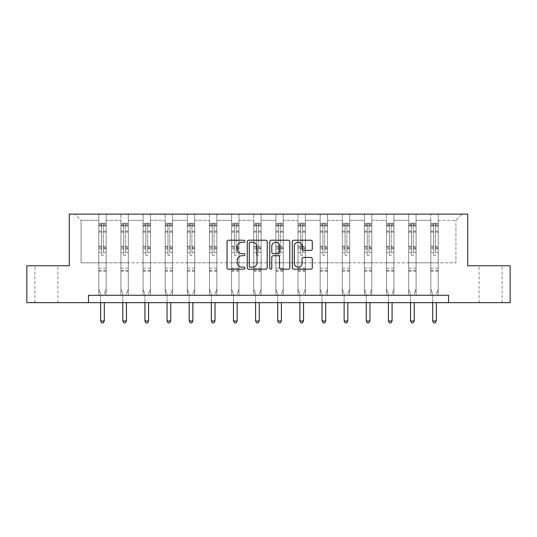 <?xml version="1.0" encoding="UTF-8"?>
<svg xmlns="http://www.w3.org/2000/svg" width="537" height="537" viewBox="0 0 537 537"><rect width="100%" height="100%" fill="white"/><g stroke="black" fill="none" stroke-linecap="round" stroke-linejoin="round"><path stroke-width="0.4" stroke-dasharray="2.69 2.01" d="M244.892 241.234A1.014 1.014 0 0 0 243.872 240.214L228.487 240.214A1.45 1.45 0 0 0 227.037 241.663L227.037 267.741A1.45 1.45 0 0 0 228.487 269.185L243.872 269.185A1.014 1.014 0 0 0 244.892 268.171A1.014 1.014 0 0 0 243.872 267.158L241.885 267.158A4.638 4.638 0 0 1 237.247 262.526L237.247 260.351A4.638 4.638 0 0 1 241.885 255.713L243.872 255.713A1.014 1.014 0 0 0 244.892 254.699A1.014 1.014 0 0 0 243.872 253.686L241.885 253.686A4.638 4.638 0 0 1 237.247 249.054L237.247 246.879A4.638 4.638 0 0 1 241.885 242.247L243.872 242.247A1.014 1.014 0 0 0 244.892 241.234M490.596 265.768L479.085 265.768L490.596 265.768M490.596 302.66L479.085 302.66L490.596 302.66M46.404 265.768L57.915 265.768L46.404 265.768M46.404 302.66L57.915 302.66L46.404 302.66M510.15 265.768L510.15 302.66L26.85 302.66L26.85 265.768L69.28 265.768L69.28 214.122L467.72 214.122L467.72 265.768L510.15 265.768M438.205 262.821L438.205 220.318L455.92 220.318L462.115 214.122L438.205 214.122L462.115 214.122L455.92 220.318L438.205 220.318L438.205 214.122L438.205 295.283L430.828 295.283L438.205 295.283L430.828 295.283L438.205 295.283L438.205 214.122L416.074 214.122L438.205 214.122L438.205 262.821L455.92 262.821L455.92 220.318L455.92 262.821L438.205 262.821L438.205 295.283L438.205 262.821L416.074 262.821L430.828 262.821L430.828 220.318L430.828 262.821L438.205 262.821M408.691 214.122L416.074 214.122L416.074 295.283L408.691 295.283L416.074 295.283L408.691 295.283L416.074 295.283L416.074 214.122L393.936 214.122L408.691 214.122L408.691 295.283L408.691 214.122L408.691 262.821L393.936 262.821L408.691 262.821L408.691 220.318L393.936 220.318L393.936 262.821L393.936 214.122L393.936 295.283L386.559 295.283L393.936 295.283L386.559 295.283L393.936 295.283L393.936 214.122L371.799 214.122L393.936 214.122L393.936 220.318L408.691 220.318L408.691 214.122M364.422 214.122L371.799 214.122L371.799 295.283L364.422 295.283L371.799 295.283L364.422 295.283L371.799 295.283L371.799 214.122L349.668 214.122L364.422 214.122L364.422 295.283L364.422 214.122L364.422 262.821L349.668 262.821L364.422 262.821L364.422 220.318L349.668 220.318L349.668 262.821L349.668 214.122L349.668 295.283L342.284 295.283L349.668 295.283L342.284 295.283L349.668 295.283L349.668 214.122L327.53 214.122L349.668 214.122L349.668 220.318L364.422 220.318L364.422 214.122M320.153 214.122L327.53 214.122L327.53 295.283L320.153 295.283L327.53 295.283L320.153 295.283L327.53 295.283L327.53 214.122L305.392 214.122L320.153 214.122L320.153 295.283L320.153 214.122L320.153 262.821L305.392 262.821L320.153 262.821L320.153 220.318L305.392 220.318L305.392 262.821L305.392 214.122L305.392 295.283L298.015 295.283L305.392 295.283L298.015 295.283L305.392 295.283L305.392 214.122L283.254 214.122L305.392 214.122L305.392 220.318L320.153 220.318L320.153 214.122M275.877 214.122L283.254 214.122L283.254 295.283L275.877 295.283L283.254 295.283L275.877 295.283L283.254 295.283L283.254 214.122L261.123 214.122L275.877 214.122L275.877 295.283L275.877 214.122L275.877 262.821L261.123 262.821L275.877 262.821L275.877 220.318L261.123 220.318L261.123 262.821L261.123 214.122L261.123 295.283L253.746 295.283L261.123 295.283L253.746 295.283L261.123 295.283L261.123 214.122L238.985 214.122L261.123 214.122L261.123 220.318L275.877 220.318L275.877 214.122M231.608 214.122L238.985 214.122L238.985 295.283L231.608 295.283L238.985 295.283L231.608 295.283L238.985 295.283L238.985 214.122L216.847 214.122L231.608 214.122L231.608 295.283L231.608 214.122L231.608 262.821L216.847 262.821L231.608 262.821L231.608 220.318L216.847 220.318L216.847 262.821L216.847 214.122L216.847 295.283L209.47 295.283L216.847 295.283L209.47 295.283L216.847 295.283L216.847 214.122L194.716 214.122L216.847 214.122L216.847 220.318L231.608 220.318L231.608 214.122M187.332 214.122L194.716 214.122L194.716 295.283L187.332 295.283L194.716 295.283L187.332 295.283L194.716 295.283L194.716 214.122L172.578 214.122L187.332 214.122L187.332 295.283L187.332 214.122L187.332 262.821L172.578 262.821L187.332 262.821L187.332 220.318L172.578 220.318L172.578 262.821L172.578 214.122L172.578 295.283L165.201 295.283L172.578 295.283L165.201 295.283L172.578 295.283L172.578 214.122L150.441 214.122L172.578 214.122L172.578 220.318L187.332 220.318L187.332 214.122M143.064 214.122L150.441 214.122L150.441 295.283L143.064 295.283L150.441 295.283L143.064 295.283L150.441 295.283L150.441 214.122L128.309 214.122L143.064 214.122L143.064 295.283L143.064 214.122L143.064 262.821L128.309 262.821L143.064 262.821L143.064 220.318L128.309 220.318L128.309 262.821L128.309 214.122L128.309 295.283L120.926 295.283L128.309 295.283L120.926 295.283L128.309 295.283L128.309 214.122L106.172 214.122L128.309 214.122L128.309 220.318L143.064 220.318L143.064 214.122M98.795 214.122L106.172 214.122L106.172 295.283L98.795 295.283L106.172 295.283L98.795 295.283L106.172 295.283L106.172 214.122L74.885 214.122L98.795 214.122L98.795 295.283L98.795 214.122L98.795 262.821L81.08 262.821L81.08 220.318L98.795 220.318L81.08 220.318L74.885 214.122L81.08 220.318L81.08 262.821L98.795 262.821L98.795 214.122M88.464 302.66L88.464 295.283L88.464 302.66L88.464 295.283L448.536 295.283L88.464 295.283L448.536 295.283L448.536 302.66M430.828 220.318L416.074 220.318L416.074 262.821L416.074 214.122L416.074 220.318L430.828 220.318L430.828 214.122L430.828 295.283L430.828 220.318M386.559 220.318L386.559 262.821L371.799 262.821L386.559 262.821L386.559 220.318L371.799 220.318L371.799 262.821L371.799 214.122L371.799 220.318L386.559 220.318L386.559 214.122L386.559 295.283L386.559 220.318M342.284 220.318L342.284 262.821L327.53 262.821L342.284 262.821L342.284 220.318L327.53 220.318L327.53 262.821L327.53 214.122L327.53 220.318L342.284 220.318L342.284 214.122L342.284 295.283L342.284 220.318M298.015 220.318L298.015 262.821L283.254 262.821L298.015 262.821L298.015 220.318L283.254 220.318L283.254 262.821L283.254 214.122L283.254 220.318L298.015 220.318L298.015 214.122L298.015 295.283L298.015 220.318M253.746 220.318L253.746 262.821L238.985 262.821L253.746 262.821L253.746 220.318L238.985 220.318L238.985 262.821L238.985 214.122L238.985 220.318L253.746 220.318L253.746 214.122L253.746 295.283L253.746 220.318M209.47 220.318L209.47 262.821L194.716 262.821L209.47 262.821L209.47 220.318L194.716 220.318L194.716 262.821L194.716 214.122L194.716 220.318L209.47 220.318L209.47 214.122L209.47 295.283L209.47 220.318M165.201 220.318L165.201 262.821L150.441 262.821L165.201 262.821L165.201 220.318L150.441 220.318L150.441 262.821L150.441 214.122L150.441 220.318L165.201 220.318L165.201 214.122L165.201 295.283L165.201 220.318M120.926 220.318L120.926 262.821L106.172 262.821L120.926 262.821L120.926 220.318L106.172 220.318L106.172 262.821L106.172 214.122L106.172 220.318L120.926 220.318L120.926 214.122L120.926 295.283L120.926 220.318M408.691 262.821L416.074 262.821L416.074 295.283L416.074 262.821L408.691 262.821L408.691 295.283L408.691 262.821M386.559 262.821L393.936 262.821L393.936 295.283L393.936 262.821L386.559 262.821L386.559 295.283L386.559 262.821M364.422 262.821L371.799 262.821L371.799 295.283L371.799 262.821L364.422 262.821L364.422 295.283L364.422 262.821M342.284 262.821L349.668 262.821L349.668 295.283L349.668 262.821L342.284 262.821L342.284 295.283L342.284 262.821M320.153 262.821L327.53 262.821L327.53 295.283L327.53 262.821L320.153 262.821L320.153 295.283L320.153 262.821M298.015 262.821L305.392 262.821L305.392 295.283L305.392 262.821L298.015 262.821L298.015 295.283L298.015 262.821M275.877 262.821L283.254 262.821L283.254 295.283L283.254 262.821L275.877 262.821L275.877 295.283L275.877 262.821M253.746 262.821L261.123 262.821L261.123 295.283L261.123 262.821L253.746 262.821L253.746 295.283L253.746 262.821M231.608 262.821L238.985 262.821L238.985 295.283L238.985 262.821L231.608 262.821L231.608 295.283L231.608 262.821M209.47 262.821L216.847 262.821L216.847 295.283L216.847 262.821L209.47 262.821L209.47 295.283L209.47 262.821M187.332 262.821L194.716 262.821L194.716 295.283L194.716 262.821L187.332 262.821L187.332 295.283L187.332 262.821M165.201 262.821L172.578 262.821L172.578 295.283L172.578 262.821L165.201 262.821L165.201 295.283L165.201 262.821M143.064 262.821L150.441 262.821L150.441 295.283L150.441 262.821L143.064 262.821L143.064 295.283L143.064 262.821M120.926 262.821L128.309 262.821L128.309 295.283L128.309 262.821L120.926 262.821L120.926 295.283L120.926 262.821M98.795 262.821L106.172 262.821L106.172 295.283L106.172 262.821L98.795 262.821L98.795 295.283L98.795 262.821M430.828 262.821L430.828 295.283L430.828 262.821M267.231 267.741L267.231 241.663A1.45 1.45 0 0 0 265.781 240.214L248.691 240.214A1.45 1.45 0 0 0 247.242 241.663L247.242 267.741A1.45 1.45 0 0 0 248.691 269.185L265.781 269.185A1.45 1.45 0 0 0 267.231 267.741M250.282 242.247A1.014 1.014 0 0 0 249.269 243.261L249.269 266.144A1.014 1.014 0 0 0 250.282 267.158L252.383 267.158A4.638 4.638 0 0 0 257.022 262.526L257.022 246.879A4.638 4.638 0 0 0 252.383 242.247L250.282 242.247M271.219 240.214L288.309 240.214A1.45 1.45 0 0 1 289.758 241.663L289.758 267.741A1.45 1.45 0 0 1 288.309 269.185L280.992 269.185A1.45 1.45 0 0 1 279.542 267.741L279.542 257.163A1.45 1.45 0 0 0 278.099 255.713L273.246 255.713A1.45 1.45 0 0 0 271.796 257.163L271.796 268.171A1.014 1.014 0 0 1 270.782 269.185A1.014 1.014 0 0 1 269.769 268.171L269.769 241.663A1.45 1.45 0 0 1 271.219 240.214M279.542 246.194A3.873 3.873 0 0 0 275.669 242.315A3.873 3.873 0 0 0 271.796 246.194L271.796 252.242A1.45 1.45 0 0 0 273.246 253.686L278.099 253.686A1.45 1.45 0 0 0 279.542 252.242L279.542 246.194M303.519 250.43L310.836 250.43A1.45 1.45 0 0 0 312.279 248.98L312.279 241.663A1.45 1.45 0 0 0 310.836 240.214L293.739 240.214A1.45 1.45 0 0 0 292.289 241.663L292.289 267.741A1.45 1.45 0 0 0 293.739 269.185L310.836 269.185A1.45 1.45 0 0 0 312.279 267.741L312.279 258.901A1.45 1.45 0 0 0 310.836 257.451L303.519 257.451A1.45 1.45 0 0 0 302.069 258.901L302.069 263.284A3.873 3.873 0 0 1 298.196 267.158A3.873 3.873 0 0 1 294.323 263.284L294.323 246.121A3.873 3.873 0 0 1 298.196 242.247A3.873 3.873 0 0 1 302.069 246.121L302.069 248.98A1.45 1.45 0 0 0 303.519 250.43M101.594 254.699A0.886 0.886 0 0 0 102.48 255.585A0.886 0.886 0 0 1 101.594 254.699L101.594 252.309L101.594 254.699M106.131 223.271L104.695 223.271L104.695 225.184L106.172 225.191L106.172 223.271L98.795 223.271L98.795 289.235L98.795 252.309L101.594 252.309L101.594 248.134L98.795 248.134M98.795 223.271L98.795 252.309L101.594 252.309L101.594 225.574L103.366 225.574L103.366 246.282L106.172 246.282L106.172 289.235L106.172 252.309L103.366 252.309L103.366 254.699A0.886 0.886 0 0 1 102.48 255.585A0.886 0.886 0 0 0 103.366 254.699L103.366 246.282M106.172 225.191L106.172 246.282M106.172 223.271L106.172 252.309L103.366 252.309L103.366 223.452L101.594 223.452L101.594 248.134M104.695 223.271L98.828 223.271M104.695 225.184L100.265 225.184L100.265 223.271M98.795 225.191L106.131 225.184M98.828 225.184L100.265 225.184M104.433 293.551L106.172 289.235L104.433 293.551A1.477 1.477 0 0 0 104.326 294.101A1.477 1.477 0 0 1 104.433 293.551M100.634 302.66L100.634 294.101A1.477 1.477 0 0 0 100.526 293.551L98.795 289.235L100.526 293.551A1.477 1.477 0 0 1 100.634 294.101L100.634 320.965L104.326 320.965L104.326 302.66M106.172 271.232L98.795 271.232M100.634 320.965L101.741 322.878L103.218 322.878L104.326 320.965M101.594 225.574L101.594 223.452M103.366 225.574L103.366 223.452M123.732 254.699A0.886 0.886 0 0 0 124.618 255.585A0.886 0.886 0 0 1 123.732 254.699L123.732 252.309L123.732 254.699M128.269 223.271L126.833 223.271L126.833 225.184L128.309 225.191L128.309 223.271L120.926 223.271L120.926 289.235L120.926 252.309L123.732 252.309L123.732 248.134L120.926 248.134M120.926 223.271L120.926 252.309L123.732 252.309L123.732 225.574L125.504 225.574L125.504 246.282L128.309 246.282L128.309 289.235L128.309 252.309L125.504 252.309L125.504 254.699A0.886 0.886 0 0 1 124.618 255.585A0.886 0.886 0 0 0 125.504 254.699L125.504 246.282M128.309 225.191L128.309 246.282M128.309 223.271L128.309 252.309L125.504 252.309L125.504 223.452L123.732 223.452L123.732 248.134M126.833 223.271L120.966 223.271M126.833 225.184L122.402 225.184L122.402 223.271M120.926 225.191L128.269 225.184M120.966 225.184L122.402 225.184M126.571 293.551L128.309 289.235L126.571 293.551A1.477 1.477 0 0 0 126.464 294.101A1.477 1.477 0 0 1 126.571 293.551M122.772 302.66L122.772 294.101A1.477 1.477 0 0 0 122.664 293.551L120.926 289.235L122.664 293.551A1.477 1.477 0 0 1 122.772 294.101L122.772 320.965L126.464 320.965L126.464 302.66M128.309 271.232L120.926 271.232M122.772 320.965L123.879 322.878L125.356 322.878L126.464 320.965M123.732 225.574L123.732 223.452M125.504 225.574L125.504 223.452M145.869 254.699A0.886 0.886 0 0 0 146.755 255.585A0.886 0.886 0 0 1 145.869 254.699L145.869 252.309L145.869 254.699M150.407 223.271L148.964 223.271L148.964 225.184L150.441 225.191L150.441 223.271L143.064 223.271L143.064 289.235L143.064 252.309L145.869 252.309L145.869 248.134L143.064 248.134M143.064 223.271L143.064 252.309L145.869 252.309L145.869 225.574L147.641 225.574L147.641 246.282L150.441 246.282L150.441 289.235L150.441 252.309L147.641 252.309L147.641 254.699A0.886 0.886 0 0 1 146.755 255.585A0.886 0.886 0 0 0 147.641 254.699L147.641 246.282M150.441 225.191L150.441 246.282M150.441 223.271L150.441 252.309L147.641 252.309L147.641 223.452L145.869 223.452L145.869 248.134M148.964 223.271L143.097 223.271M148.964 225.184L144.54 225.184L144.54 223.271M143.064 225.191L150.407 225.184M143.097 225.184L144.54 225.184M148.702 293.551L150.441 289.235L148.702 293.551A1.477 1.477 0 0 0 148.595 294.101A1.477 1.477 0 0 1 148.702 293.551M144.909 302.66L144.909 294.101A1.477 1.477 0 0 0 144.802 293.551L143.064 289.235L144.802 293.551A1.477 1.477 0 0 1 144.909 294.101L144.909 320.965L148.595 320.965L148.595 302.66M150.441 271.232L143.064 271.232M144.909 320.965L146.017 322.878L147.494 322.878L148.595 320.965M145.869 225.574L145.869 223.452M147.641 225.574L147.641 223.452M168 254.699A0.886 0.886 0 0 0 168.887 255.585A0.886 0.886 0 0 1 168 254.699L168 252.309L168 254.699M172.538 223.271L171.102 223.271L171.102 225.184L172.578 225.191L172.578 223.271L165.201 223.271L165.201 289.235L165.201 252.309L168 252.309L168 248.134L165.201 248.134M165.201 223.271L165.201 252.309L168 252.309L168 225.574L169.773 225.574L169.773 246.282L172.578 246.282L172.578 289.235L172.578 252.309L169.773 252.309L169.773 254.699A0.886 0.886 0 0 1 168.887 255.585A0.886 0.886 0 0 0 169.773 254.699L169.773 246.282M172.578 225.191L172.578 246.282M172.578 223.271L172.578 252.309L169.773 252.309L169.773 223.452L168 223.452L168 248.134M171.102 223.271L165.235 223.271M171.102 225.184L166.678 225.184L166.678 223.271M165.201 225.191L172.538 225.184M165.235 225.184L166.678 225.184M170.84 293.551L172.578 289.235L170.84 293.551A1.477 1.477 0 0 0 170.732 294.101A1.477 1.477 0 0 1 170.84 293.551M167.041 302.66L167.041 294.101A1.477 1.477 0 0 0 166.94 293.551L165.201 289.235L166.94 293.551A1.477 1.477 0 0 1 167.041 294.101L167.041 320.965L170.732 320.965L170.732 302.66M172.578 271.232L165.201 271.232M167.041 320.965L168.148 322.878L169.625 322.878L170.732 320.965M168 225.574L168 223.452M169.773 225.574L169.773 223.452M190.138 254.699A0.886 0.886 0 0 0 191.024 255.585A0.886 0.886 0 0 1 190.138 254.699L190.138 252.309L190.138 254.699M194.676 223.271L193.239 223.271L193.239 225.184L194.716 225.191L194.716 223.271L187.332 223.271L187.332 289.235L187.332 252.309L190.138 252.309L190.138 248.134L187.332 248.134M187.332 223.271L187.332 252.309L190.138 252.309L190.138 225.574L191.91 225.574L191.91 246.282L194.716 246.282L194.716 289.235L194.716 252.309L191.91 252.309L191.91 254.699A0.886 0.886 0 0 1 191.024 255.585A0.886 0.886 0 0 0 191.91 254.699L191.91 246.282M194.716 225.191L194.716 246.282M194.716 223.271L194.716 252.309L191.91 252.309L191.91 223.452L190.138 223.452L190.138 248.134M193.239 223.271L187.373 223.271M193.239 225.184L188.809 225.184L188.809 223.271M187.332 225.191L194.676 225.184M187.373 225.184L188.809 225.184M192.978 293.551L194.716 289.235L192.978 293.551A1.477 1.477 0 0 0 192.87 294.101A1.477 1.477 0 0 1 192.978 293.551M189.178 302.66L189.178 294.101A1.477 1.477 0 0 0 189.071 293.551L187.332 289.235L189.071 293.551A1.477 1.477 0 0 1 189.178 294.101L189.178 320.965L192.87 320.965L192.87 302.66M194.716 271.232L187.332 271.232M189.178 320.965L190.286 322.878L191.763 322.878L192.87 320.965M190.138 225.574L190.138 223.452M191.91 225.574L191.91 223.452M212.276 254.699A0.886 0.886 0 0 0 213.162 255.585A0.886 0.886 0 0 1 212.276 254.699L212.276 252.309L212.276 254.699M216.814 223.271L215.371 223.271L215.371 225.184L216.847 225.191L216.847 223.271L209.47 223.271L209.47 289.235L209.47 252.309L212.276 252.309L212.276 248.134L209.47 248.134M209.47 223.271L209.47 252.309L212.276 252.309L212.276 225.574L214.048 225.574L214.048 246.282L216.847 246.282L216.847 289.235L216.847 252.309L214.048 252.309L214.048 254.699A0.886 0.886 0 0 1 213.162 255.585A0.886 0.886 0 0 0 214.048 254.699L214.048 246.282M216.847 225.191L216.847 246.282M216.847 223.271L216.847 252.309L214.048 252.309L214.048 223.452L212.276 223.452L212.276 248.134M215.371 223.271L209.511 223.271M215.371 225.184L210.947 225.184L210.947 223.271M209.47 225.191L216.814 225.184M209.511 225.184L210.947 225.184M215.109 293.551L216.847 289.235L215.109 293.551A1.477 1.477 0 0 0 215.008 294.101A1.477 1.477 0 0 1 215.109 293.551M211.316 302.66L211.316 294.101A1.477 1.477 0 0 0 211.209 293.551L209.47 289.235L211.209 293.551A1.477 1.477 0 0 1 211.316 294.101L211.316 320.965L215.008 320.965L215.008 302.66M216.847 271.232L209.47 271.232M211.316 320.965L212.424 322.878L213.901 322.878L215.008 320.965M212.276 225.574L212.276 223.452M214.048 225.574L214.048 223.452M234.414 254.699A0.886 0.886 0 0 0 235.293 255.585A0.886 0.886 0 0 1 234.414 254.699L234.414 252.309L234.414 254.699M238.952 223.271L237.508 223.271L237.508 225.184L238.985 225.191L238.985 223.271L231.608 223.271L231.608 289.235L231.608 252.309L234.414 252.309L234.414 248.134L231.608 248.134M231.608 223.271L231.608 252.309L234.414 252.309L234.414 225.574L236.179 225.574L236.179 246.282L238.985 246.282L238.985 289.235L238.985 252.309L236.179 252.309L236.179 254.699A0.886 0.886 0 0 1 235.293 255.585A0.886 0.886 0 0 0 236.179 254.699L236.179 246.282M238.985 225.191L238.985 246.282M238.985 223.271L238.985 252.309L236.179 252.309L236.179 223.452L234.414 223.452L234.414 248.134M237.508 223.271L231.642 223.271M237.508 225.184L233.085 225.184L233.085 223.271M231.608 225.191L238.952 225.184M231.642 225.184L233.085 225.184M237.247 293.551L238.985 289.235L237.247 293.551A1.477 1.477 0 0 0 237.139 294.101A1.477 1.477 0 0 1 237.247 293.551M233.454 302.66L233.454 294.101A1.477 1.477 0 0 0 233.347 293.551L231.608 289.235L233.347 293.551A1.477 1.477 0 0 1 233.454 294.101L233.454 320.965L237.139 320.965L237.139 302.66M238.985 271.232L231.608 271.232M233.454 320.965L234.562 322.878L236.032 322.878L237.139 320.965M234.414 225.574L234.414 223.452M236.179 225.574L236.179 223.452M256.545 254.699A0.886 0.886 0 0 0 257.431 255.585A0.886 0.886 0 0 1 256.545 254.699L256.545 252.309L256.545 254.699M261.083 223.271L259.646 223.271L259.646 225.184L261.123 225.191L261.123 223.271L253.746 223.271L253.746 289.235L253.746 252.309L256.545 252.309L256.545 248.134L253.746 248.134M253.746 223.271L253.746 252.309L256.545 252.309L256.545 225.574L258.317 225.574L258.317 246.282L261.123 246.282L261.123 289.235L261.123 252.309L258.317 252.309L258.317 254.699A0.886 0.886 0 0 1 257.431 255.585A0.886 0.886 0 0 0 258.317 254.699L258.317 246.282M261.123 225.191L261.123 246.282M261.123 223.271L261.123 252.309L258.317 252.309L258.317 223.452L256.545 223.452L256.545 248.134M259.646 223.271L253.779 223.271M259.646 225.184L255.216 225.184L255.216 223.271M253.746 225.191L261.083 225.184M253.779 225.184L255.216 225.184M259.384 293.551L261.123 289.235L259.384 293.551A1.477 1.477 0 0 0 259.277 294.101A1.477 1.477 0 0 1 259.384 293.551M255.585 302.66L255.585 294.101A1.477 1.477 0 0 0 255.478 293.551L253.746 289.235L255.478 293.551A1.477 1.477 0 0 1 255.585 294.101L255.585 320.965L259.277 320.965L259.277 302.66M261.123 271.232L253.746 271.232M255.585 320.965L256.693 322.878L258.169 322.878L259.277 320.965M256.545 225.574L256.545 223.452M258.317 225.574L258.317 223.452M278.683 254.699A0.886 0.886 0 0 0 279.569 255.585A0.886 0.886 0 0 1 278.683 254.699L278.683 252.309L278.683 254.699M283.221 223.271L281.784 223.271L281.784 225.184L283.254 225.191L283.254 223.271L275.877 223.271L275.877 289.235L275.877 252.309L278.683 252.309L278.683 248.134L275.877 248.134M275.877 223.271L275.877 252.309L278.683 252.309L278.683 225.574L280.455 225.574L280.455 246.282L283.254 246.282L283.254 289.235L283.254 252.309L280.455 252.309L280.455 254.699A0.886 0.886 0 0 1 279.569 255.585A0.886 0.886 0 0 0 280.455 254.699L280.455 246.282M283.254 225.191L283.254 246.282M283.254 223.271L283.254 252.309L280.455 252.309L280.455 223.452L278.683 223.452L278.683 248.134M281.784 223.271L275.917 223.271M281.784 225.184L277.354 225.184L277.354 223.271M275.877 225.191L283.221 225.184M275.917 225.184L277.354 225.184M281.522 293.551L283.254 289.235L281.522 293.551A1.477 1.477 0 0 0 281.415 294.101A1.477 1.477 0 0 1 281.522 293.551M277.723 302.66L277.723 294.101A1.477 1.477 0 0 0 277.616 293.551L275.877 289.235L277.616 293.551A1.477 1.477 0 0 1 277.723 294.101L277.723 320.965L281.415 320.965L281.415 302.66M283.254 271.232L275.877 271.232M277.723 320.965L278.831 322.878L280.307 322.878L281.415 320.965M278.683 225.574L278.683 223.452M280.455 225.574L280.455 223.452M300.821 254.699A0.886 0.886 0 0 0 301.707 255.585A0.886 0.886 0 0 1 300.821 254.699L300.821 252.309L300.821 254.699M305.358 223.271L303.915 223.271L303.915 225.184L305.392 225.191L305.392 223.271L298.015 223.271L298.015 289.235L298.015 252.309L300.821 252.309L300.821 248.134L298.015 248.134M298.015 223.271L298.015 252.309L300.821 252.309L300.821 225.574L302.586 225.574L302.586 246.282L305.392 246.282L305.392 289.235L305.392 252.309L302.586 252.309L302.586 254.699A0.886 0.886 0 0 1 301.707 255.585A0.886 0.886 0 0 0 302.586 254.699L302.586 246.282M305.392 225.191L305.392 246.282M305.392 223.271L305.392 252.309L302.586 252.309L302.586 223.452L300.821 223.452L300.821 248.134M303.915 223.271L298.048 223.271M303.915 225.184L299.492 225.184L299.492 223.271M298.015 225.191L305.358 225.184M298.048 225.184L299.492 225.184M303.653 293.551L305.392 289.235L303.653 293.551A1.477 1.477 0 0 0 303.546 294.101A1.477 1.477 0 0 1 303.653 293.551M299.861 302.66L299.861 294.101A1.477 1.477 0 0 0 299.753 293.551L298.015 289.235L299.753 293.551A1.477 1.477 0 0 1 299.861 294.101L299.861 320.965L303.546 320.965L303.546 302.66M305.392 271.232L298.015 271.232M299.861 320.965L300.968 322.878L302.438 322.878L303.546 320.965M300.821 225.574L300.821 223.452M302.586 225.574L302.586 223.452M322.952 254.699A0.886 0.886 0 0 0 323.838 255.585A0.886 0.886 0 0 1 322.952 254.699L322.952 252.309L322.952 254.699M327.489 223.271L326.053 223.271L326.053 225.184L327.53 225.191L327.53 223.271L320.153 223.271L320.153 289.235L320.153 252.309L322.952 252.309L322.952 248.134L320.153 248.134M320.153 223.271L320.153 252.309L322.952 252.309L322.952 225.574L324.724 225.574L324.724 246.282L327.53 246.282L327.53 289.235L327.53 252.309L324.724 252.309L324.724 254.699A0.886 0.886 0 0 1 323.838 255.585A0.886 0.886 0 0 0 324.724 254.699L324.724 246.282M327.53 225.191L327.53 246.282M327.53 223.271L327.53 252.309L324.724 252.309L324.724 223.452L322.952 223.452L322.952 248.134M326.053 223.271L320.186 223.271M326.053 225.184L321.629 225.184L321.629 223.271M320.153 225.191L327.489 225.184M320.186 225.184L321.629 225.184M325.791 293.551L327.53 289.235L325.791 293.551A1.477 1.477 0 0 0 325.684 294.101A1.477 1.477 0 0 1 325.791 293.551M321.992 302.66L321.992 294.101A1.477 1.477 0 0 0 321.891 293.551L320.153 289.235L321.891 293.551A1.477 1.477 0 0 1 321.992 294.101L321.992 320.965L325.684 320.965L325.684 302.66M327.53 271.232L320.153 271.232M321.992 320.965L323.099 322.878L324.576 322.878L325.684 320.965M322.952 225.574L322.952 223.452M324.724 225.574L324.724 223.452M345.09 254.699A0.886 0.886 0 0 0 345.976 255.585A0.886 0.886 0 0 1 345.09 254.699L345.09 252.309L345.09 254.699M349.627 223.271L348.191 223.271L348.191 225.184L349.668 225.191L349.668 223.271L342.284 223.271L342.284 289.235L342.284 252.309L345.09 252.309L345.09 248.134L342.284 248.134M342.284 223.271L342.284 252.309L345.09 252.309L345.09 225.574L346.862 225.574L346.862 246.282L349.668 246.282L349.668 289.235L349.668 252.309L346.862 252.309L346.862 254.699A0.886 0.886 0 0 1 345.976 255.585A0.886 0.886 0 0 0 346.862 254.699L346.862 246.282M349.668 225.191L349.668 246.282M349.668 223.271L349.668 252.309L346.862 252.309L346.862 223.452L345.09 223.452L345.09 248.134M348.191 223.271L342.324 223.271M348.191 225.184L343.761 225.184L343.761 223.271M342.284 225.191L349.627 225.184M342.324 225.184L343.761 225.184M347.929 293.551L349.668 289.235L347.929 293.551A1.477 1.477 0 0 0 347.822 294.101A1.477 1.477 0 0 1 347.929 293.551M344.13 302.66L344.13 294.101A1.477 1.477 0 0 0 344.022 293.551L342.284 289.235L344.022 293.551A1.477 1.477 0 0 1 344.13 294.101L344.13 320.965L347.822 320.965L347.822 302.66M349.668 271.232L342.284 271.232M344.13 320.965L345.237 322.878L346.714 322.878L347.822 320.965M345.09 225.574L345.09 223.452M346.862 225.574L346.862 223.452M367.227 254.699A0.886 0.886 0 0 0 368.113 255.585A0.886 0.886 0 0 1 367.227 254.699L367.227 252.309L367.227 254.699M371.765 223.271L370.322 223.271L370.322 225.184L371.799 225.191L371.799 223.271L364.422 223.271L364.422 289.235L364.422 252.309L367.227 252.309L367.227 248.134L364.422 248.134M364.422 223.271L364.422 252.309L367.227 252.309L367.227 225.574L369 225.574L369 246.282L371.799 246.282L371.799 289.235L371.799 252.309L369 252.309L369 254.699A0.886 0.886 0 0 1 368.113 255.585A0.886 0.886 0 0 0 369 254.699L369 246.282M371.799 225.191L371.799 246.282M371.799 223.271L371.799 252.309L369 252.309L369 223.452L367.227 223.452L367.227 248.134M370.322 223.271L364.462 223.271M370.322 225.184L365.898 225.184L365.898 223.271M364.422 225.191L371.765 225.184M364.462 225.184L365.898 225.184M370.06 293.551L371.799 289.235L370.06 293.551A1.477 1.477 0 0 0 369.959 294.101A1.477 1.477 0 0 1 370.06 293.551M366.268 302.66L366.268 294.101A1.477 1.477 0 0 0 366.16 293.551L364.422 289.235L366.16 293.551A1.477 1.477 0 0 1 366.268 294.101L366.268 320.965L369.959 320.965L369.959 302.66M371.799 271.232L364.422 271.232M366.268 320.965L367.375 322.878L368.852 322.878L369.959 320.965M367.227 225.574L367.227 223.452M369 225.574L369 223.452M389.359 254.699A0.886 0.886 0 0 0 390.245 255.585A0.886 0.886 0 0 1 389.359 254.699L389.359 252.309L389.359 254.699M393.903 223.271L392.46 223.271L392.46 225.184L393.936 225.191L393.936 223.271L386.559 223.271L386.559 289.235L386.559 252.309L389.359 252.309L389.359 248.134L386.559 248.134M386.559 223.271L386.559 252.309L389.359 252.309L389.359 225.574L391.131 225.574L391.131 246.282L393.936 246.282L393.936 289.235L393.936 252.309L391.131 252.309L391.131 254.699A0.886 0.886 0 0 1 390.245 255.585A0.886 0.886 0 0 0 391.131 254.699L391.131 246.282M393.936 225.191L393.936 246.282M393.936 223.271L393.936 252.309L391.131 252.309L391.131 223.452L389.359 223.452L389.359 248.134M392.46 223.271L386.593 223.271M392.46 225.184L388.036 225.184L388.036 223.271M386.559 225.191L393.903 225.184M386.593 225.184L388.036 225.184M392.198 293.551L393.936 289.235L392.198 293.551A1.477 1.477 0 0 0 392.091 294.101A1.477 1.477 0 0 1 392.198 293.551M388.405 302.66L388.405 294.101A1.477 1.477 0 0 0 388.298 293.551L386.559 289.235L388.298 293.551A1.477 1.477 0 0 1 388.405 294.101L388.405 320.965L392.091 320.965L392.091 302.66M393.936 271.232L386.559 271.232M388.405 320.965L389.506 322.878L390.983 322.878L392.091 320.965M389.359 225.574L389.359 223.452M391.131 225.574L391.131 223.452M411.496 254.699A0.886 0.886 0 0 0 412.382 255.585A0.886 0.886 0 0 1 411.496 254.699L411.496 252.309L411.496 254.699M416.034 223.271L414.598 223.271L414.598 225.184L416.074 225.191L416.074 223.271L408.691 223.271L408.691 289.235L408.691 252.309L411.496 252.309L411.496 248.134L408.691 248.134M408.691 223.271L408.691 252.309L411.496 252.309L411.496 225.574L413.268 225.574L413.268 246.282L416.074 246.282L416.074 289.235L416.074 252.309L413.268 252.309L413.268 254.699A0.886 0.886 0 0 1 412.382 255.585A0.886 0.886 0 0 0 413.268 254.699L413.268 246.282M416.074 225.191L416.074 246.282M416.074 223.271L416.074 252.309L413.268 252.309L413.268 223.452L411.496 223.452L411.496 248.134M414.598 223.271L408.731 223.271M414.598 225.184L410.167 225.184L410.167 223.271M408.691 225.191L416.034 225.184M408.731 225.184L410.167 225.184M414.336 293.551L416.074 289.235L414.336 293.551A1.477 1.477 0 0 0 414.228 294.101A1.477 1.477 0 0 1 414.336 293.551M410.537 302.66L410.537 294.101A1.477 1.477 0 0 0 410.429 293.551L408.691 289.235L410.429 293.551A1.477 1.477 0 0 1 410.537 294.101L410.537 320.965L414.228 320.965L414.228 302.66M416.074 271.232L408.691 271.232M410.537 320.965L411.644 322.878L413.121 322.878L414.228 320.965M411.496 225.574L411.496 223.452M413.268 225.574L413.268 223.452M433.634 254.699A0.886 0.886 0 0 0 434.52 255.585A0.886 0.886 0 0 1 433.634 254.699L433.634 252.309L433.634 254.699M438.172 223.271L436.735 223.271L436.735 225.184L438.205 225.191L438.205 223.271L430.828 223.271L430.828 289.235L430.828 252.309L433.634 252.309L433.634 248.134L430.828 248.134M430.828 223.271L430.828 252.309L433.634 252.309L433.634 225.574L435.406 225.574L435.406 246.282L438.205 246.282L438.205 289.235L438.205 252.309L435.406 252.309L435.406 254.699A0.886 0.886 0 0 1 434.52 255.585A0.886 0.886 0 0 0 435.406 254.699L435.406 246.282M438.205 225.191L438.205 246.282M438.205 223.271L438.205 252.309L435.406 252.309L435.406 223.452L433.634 223.452L433.634 248.134M436.735 223.271L430.869 223.271M436.735 225.184L432.305 225.184L432.305 223.271M430.828 225.191L438.172 225.184M430.869 225.184L432.305 225.184M436.474 293.551L438.205 289.235L436.474 293.551A1.477 1.477 0 0 0 436.366 294.101A1.477 1.477 0 0 1 436.474 293.551M432.674 302.66L432.674 294.101A1.477 1.477 0 0 0 432.567 293.551L430.828 289.235L432.567 293.551A1.477 1.477 0 0 1 432.674 294.101L432.674 320.965L436.366 320.965L436.366 302.66M438.205 271.232L430.828 271.232M432.674 320.965L433.782 322.878L435.259 322.878L436.366 320.965M433.634 225.574L433.634 223.452M435.406 225.574L435.406 223.452M101.594 231.064L98.795 231.064M98.795 232.118L101.594 232.118M98.795 246.282L101.594 246.282M106.172 268.131L98.795 268.131M101.594 248.967L98.795 248.967M106.172 248.967L103.366 248.967M98.795 247.121L101.594 247.121M103.366 247.121L106.172 247.121M106.172 248.134L103.366 248.134M106.172 231.064L103.366 231.064M103.366 232.118L106.172 232.118M101.594 225.037L98.795 225.037M98.795 226.084L101.594 226.084M106.172 225.037L103.366 225.037M103.366 226.084L106.172 226.084M106.172 270.4L98.795 270.4M123.732 231.064L120.926 231.064M120.926 232.118L123.732 232.118M120.926 246.282L123.732 246.282M128.309 268.131L120.926 268.131M123.732 248.967L120.926 248.967M128.309 248.967L125.504 248.967M120.926 247.121L123.732 247.121M125.504 247.121L128.309 247.121M128.309 248.134L125.504 248.134M128.309 231.064L125.504 231.064M125.504 232.118L128.309 232.118M123.732 225.037L120.926 225.037M120.926 226.084L123.732 226.084M128.309 225.037L125.504 225.037M125.504 226.084L128.309 226.084M128.309 270.4L120.926 270.4M145.869 231.064L143.064 231.064M143.064 232.118L145.869 232.118M143.064 246.282L145.869 246.282M150.441 268.131L143.064 268.131M145.869 248.967L143.064 248.967M150.441 248.967L147.641 248.967M143.064 247.121L145.869 247.121M147.641 247.121L150.441 247.121M150.441 248.134L147.641 248.134M150.441 231.064L147.641 231.064M147.641 232.118L150.441 232.118M145.869 225.037L143.064 225.037M143.064 226.084L145.869 226.084M150.441 225.037L147.641 225.037M147.641 226.084L150.441 226.084M150.441 270.4L143.064 270.4M168 231.064L165.201 231.064M165.201 232.118L168 232.118M165.201 246.282L168 246.282M172.578 268.131L165.201 268.131M168 248.967L165.201 248.967M172.578 248.967L169.773 248.967M165.201 247.121L168 247.121M169.773 247.121L172.578 247.121M172.578 248.134L169.773 248.134M172.578 231.064L169.773 231.064M169.773 232.118L172.578 232.118M168 225.037L165.201 225.037M165.201 226.084L168 226.084M172.578 225.037L169.773 225.037M169.773 226.084L172.578 226.084M172.578 270.4L165.201 270.4M190.138 231.064L187.332 231.064M187.332 232.118L190.138 232.118M187.332 246.282L190.138 246.282M194.716 268.131L187.332 268.131M190.138 248.967L187.332 248.967M194.716 248.967L191.91 248.967M187.332 247.121L190.138 247.121M191.91 247.121L194.716 247.121M194.716 248.134L191.91 248.134M194.716 231.064L191.91 231.064M191.91 232.118L194.716 232.118M190.138 225.037L187.332 225.037M187.332 226.084L190.138 226.084M194.716 225.037L191.91 225.037M191.91 226.084L194.716 226.084M194.716 270.4L187.332 270.4M212.276 231.064L209.47 231.064M209.47 232.118L212.276 232.118M209.47 246.282L212.276 246.282M216.847 268.131L209.47 268.131M212.276 248.967L209.47 248.967M216.847 248.967L214.048 248.967M209.47 247.121L212.276 247.121M214.048 247.121L216.847 247.121M216.847 248.134L214.048 248.134M216.847 231.064L214.048 231.064M214.048 232.118L216.847 232.118M212.276 225.037L209.47 225.037M209.47 226.084L212.276 226.084M216.847 225.037L214.048 225.037M214.048 226.084L216.847 226.084M216.847 270.4L209.47 270.4M234.414 231.064L231.608 231.064M231.608 232.118L234.414 232.118M231.608 246.282L234.414 246.282M238.985 268.131L231.608 268.131M234.414 248.967L231.608 248.967M238.985 248.967L236.179 248.967M231.608 247.121L234.414 247.121M236.179 247.121L238.985 247.121M238.985 248.134L236.179 248.134M238.985 231.064L236.179 231.064M236.179 232.118L238.985 232.118M234.414 225.037L231.608 225.037M231.608 226.084L234.414 226.084M238.985 225.037L236.179 225.037M236.179 226.084L238.985 226.084M238.985 270.4L231.608 270.4M256.545 231.064L253.746 231.064M253.746 232.118L256.545 232.118M253.746 246.282L256.545 246.282M261.123 268.131L253.746 268.131M256.545 248.967L253.746 248.967M261.123 248.967L258.317 248.967M253.746 247.121L256.545 247.121M258.317 247.121L261.123 247.121M261.123 248.134L258.317 248.134M261.123 231.064L258.317 231.064M258.317 232.118L261.123 232.118M256.545 225.037L253.746 225.037M253.746 226.084L256.545 226.084M261.123 225.037L258.317 225.037M258.317 226.084L261.123 226.084M261.123 270.4L253.746 270.4M278.683 231.064L275.877 231.064M275.877 232.118L278.683 232.118M275.877 246.282L278.683 246.282M283.254 268.131L275.877 268.131M278.683 248.967L275.877 248.967M283.254 248.967L280.455 248.967M275.877 247.121L278.683 247.121M280.455 247.121L283.254 247.121M283.254 248.134L280.455 248.134M283.254 231.064L280.455 231.064M280.455 232.118L283.254 232.118M278.683 225.037L275.877 225.037M275.877 226.084L278.683 226.084M283.254 225.037L280.455 225.037M280.455 226.084L283.254 226.084M283.254 270.4L275.877 270.4M300.821 231.064L298.015 231.064M298.015 232.118L300.821 232.118M298.015 246.282L300.821 246.282M305.392 268.131L298.015 268.131M300.821 248.967L298.015 248.967M305.392 248.967L302.586 248.967M298.015 247.121L300.821 247.121M302.586 247.121L305.392 247.121M305.392 248.134L302.586 248.134M305.392 231.064L302.586 231.064M302.586 232.118L305.392 232.118M300.821 225.037L298.015 225.037M298.015 226.084L300.821 226.084M305.392 225.037L302.586 225.037M302.586 226.084L305.392 226.084M305.392 270.4L298.015 270.4M322.952 231.064L320.153 231.064M320.153 232.118L322.952 232.118M320.153 246.282L322.952 246.282M327.53 268.131L320.153 268.131M322.952 248.967L320.153 248.967M327.53 248.967L324.724 248.967M320.153 247.121L322.952 247.121M324.724 247.121L327.53 247.121M327.53 248.134L324.724 248.134M327.53 231.064L324.724 231.064M324.724 232.118L327.53 232.118M322.952 225.037L320.153 225.037M320.153 226.084L322.952 226.084M327.53 225.037L324.724 225.037M324.724 226.084L327.53 226.084M327.53 270.4L320.153 270.4M345.09 231.064L342.284 231.064M342.284 232.118L345.09 232.118M342.284 246.282L345.09 246.282M349.668 268.131L342.284 268.131M345.09 248.967L342.284 248.967M349.668 248.967L346.862 248.967M342.284 247.121L345.09 247.121M346.862 247.121L349.668 247.121M349.668 248.134L346.862 248.134M349.668 231.064L346.862 231.064M346.862 232.118L349.668 232.118M345.09 225.037L342.284 225.037M342.284 226.084L345.09 226.084M349.668 225.037L346.862 225.037M346.862 226.084L349.668 226.084M349.668 270.4L342.284 270.4M367.227 231.064L364.422 231.064M364.422 232.118L367.227 232.118M364.422 246.282L367.227 246.282M371.799 268.131L364.422 268.131M367.227 248.967L364.422 248.967M371.799 248.967L369 248.967M364.422 247.121L367.227 247.121M369 247.121L371.799 247.121M371.799 248.134L369 248.134M371.799 231.064L369 231.064M369 232.118L371.799 232.118M367.227 225.037L364.422 225.037M364.422 226.084L367.227 226.084M371.799 225.037L369 225.037M369 226.084L371.799 226.084M371.799 270.4L364.422 270.4M389.359 231.064L386.559 231.064M386.559 232.118L389.359 232.118M386.559 246.282L389.359 246.282M393.936 268.131L386.559 268.131M389.359 248.967L386.559 248.967M393.936 248.967L391.131 248.967M386.559 247.121L389.359 247.121M391.131 247.121L393.936 247.121M393.936 248.134L391.131 248.134M393.936 231.064L391.131 231.064M391.131 232.118L393.936 232.118M389.359 225.037L386.559 225.037M386.559 226.084L389.359 226.084M393.936 225.037L391.131 225.037M391.131 226.084L393.936 226.084M393.936 270.4L386.559 270.4M411.496 231.064L408.691 231.064M408.691 232.118L411.496 232.118M408.691 246.282L411.496 246.282M416.074 268.131L408.691 268.131M411.496 248.967L408.691 248.967M416.074 248.967L413.268 248.967M408.691 247.121L411.496 247.121M413.268 247.121L416.074 247.121M416.074 248.134L413.268 248.134M416.074 231.064L413.268 231.064M413.268 232.118L416.074 232.118M411.496 225.037L408.691 225.037M408.691 226.084L411.496 226.084M416.074 225.037L413.268 225.037M413.268 226.084L416.074 226.084M416.074 270.4L408.691 270.4M433.634 231.064L430.828 231.064M430.828 232.118L433.634 232.118M430.828 246.282L433.634 246.282M438.205 268.131L430.828 268.131M433.634 248.967L430.828 248.967M438.205 248.967L435.406 248.967M430.828 247.121L433.634 247.121M435.406 247.121L438.205 247.121M438.205 248.134L435.406 248.134M438.205 231.064L435.406 231.064M435.406 232.118L438.205 232.118M433.634 225.037L430.828 225.037M430.828 226.084L433.634 226.084M438.205 225.037L435.406 225.037M435.406 226.084L438.205 226.084M438.205 270.4L430.828 270.4M479.085 302.66L479.085 265.768M34.892 302.66L34.892 265.768M57.915 302.66L57.915 265.768M502.108 302.66L502.108 265.768"/><path stroke-width="0.81" d="M244.892 241.234A1.014 1.014 0 0 0 243.872 240.214L228.487 240.214A1.45 1.45 0 0 0 227.037 241.663L227.037 267.741A1.45 1.45 0 0 0 228.487 269.185L243.872 269.185A1.014 1.014 0 0 0 244.892 268.171A1.014 1.014 0 0 0 243.872 267.158L241.885 267.158A4.638 4.638 0 0 1 237.247 262.526L237.247 260.351A4.638 4.638 0 0 1 241.885 255.713L243.872 255.713A1.014 1.014 0 0 0 244.892 254.699A1.014 1.014 0 0 0 243.872 253.686L241.885 253.686A4.638 4.638 0 0 1 237.247 249.054L237.247 246.879A4.638 4.638 0 0 1 241.885 242.247L243.872 242.247A1.014 1.014 0 0 0 244.892 241.234M310.836 250.43A1.45 1.45 0 0 0 312.279 248.98L312.279 241.663A1.45 1.45 0 0 0 310.836 240.214L293.739 240.214A1.45 1.45 0 0 0 292.289 241.663L292.289 267.741A1.45 1.45 0 0 0 293.739 269.185L310.836 269.185A1.45 1.45 0 0 0 312.279 267.741L312.279 258.901A1.45 1.45 0 0 0 310.836 257.451L303.519 257.451A1.45 1.45 0 0 0 302.069 258.901L302.069 263.284A3.873 3.873 0 0 1 298.196 267.158A3.873 3.873 0 0 1 294.323 263.284L294.323 246.121A3.873 3.873 0 0 1 298.196 242.247A3.873 3.873 0 0 1 302.069 246.121L302.069 248.98A1.45 1.45 0 0 0 303.519 250.43L310.836 250.43M88.464 302.66L26.85 302.66L26.85 265.768L69.28 265.768L69.28 214.122L467.72 214.122L467.72 265.768L510.15 265.768L510.15 302.66L448.536 302.66L448.536 295.283L88.464 295.283L88.464 302.66L448.536 302.66M267.231 241.663A1.45 1.45 0 0 0 265.781 240.214L248.691 240.214A1.45 1.45 0 0 0 247.242 241.663L247.242 267.741A1.45 1.45 0 0 0 248.691 269.185L265.781 269.185A1.45 1.45 0 0 0 267.231 267.741L267.231 241.663M271.219 240.214L288.309 240.214A1.45 1.45 0 0 1 289.758 241.663L289.758 267.741A1.45 1.45 0 0 1 288.309 269.185L280.992 269.185A1.45 1.45 0 0 1 279.542 267.741L279.542 257.163A1.45 1.45 0 0 0 278.099 255.713L273.246 255.713A1.45 1.45 0 0 0 271.796 257.163L271.796 268.171A1.014 1.014 0 0 1 270.782 269.185A1.014 1.014 0 0 1 269.769 268.171L269.769 241.663A1.45 1.45 0 0 1 271.219 240.214M250.282 242.247A1.014 1.014 0 0 0 249.269 243.261L249.269 266.144A1.014 1.014 0 0 0 250.282 267.158L252.383 267.158A4.638 4.638 0 0 0 257.022 262.526L257.022 246.879A4.638 4.638 0 0 0 252.383 242.247L250.282 242.247M279.542 246.194A3.873 3.873 0 0 0 275.669 242.315A3.873 3.873 0 0 0 271.796 246.194L271.796 252.242A1.45 1.45 0 0 0 273.246 253.686L278.099 253.686A1.45 1.45 0 0 0 279.542 252.242L279.542 246.194M100.634 302.66L100.634 320.965L104.326 320.965L104.326 302.66M104.326 320.965L103.218 322.878L101.741 322.878L100.634 320.965M122.772 302.66L122.772 320.965L126.464 320.965L126.464 302.66M126.464 320.965L125.356 322.878L123.879 322.878L122.772 320.965M144.909 302.66L144.909 320.965L148.595 320.965L148.595 302.66M148.595 320.965L147.494 322.878L146.017 322.878L144.909 320.965M167.041 302.66L167.041 320.965L170.732 320.965L170.732 302.66M170.732 320.965L169.625 322.878L168.148 322.878L167.041 320.965M189.178 302.66L189.178 320.965L192.87 320.965L192.87 302.66M192.87 320.965L191.763 322.878L190.286 322.878L189.178 320.965M211.316 302.66L211.316 320.965L215.008 320.965L215.008 302.66M215.008 320.965L213.901 322.878L212.424 322.878L211.316 320.965M233.454 302.66L233.454 320.965L237.139 320.965L237.139 302.66M237.139 320.965L236.032 322.878L234.562 322.878L233.454 320.965M255.585 302.66L255.585 320.965L259.277 320.965L259.277 302.66M259.277 320.965L258.169 322.878L256.693 322.878L255.585 320.965M277.723 302.66L277.723 320.965L281.415 320.965L281.415 302.66M281.415 320.965L280.307 322.878L278.831 322.878L277.723 320.965M299.861 302.66L299.861 320.965L303.546 320.965L303.546 302.66M303.546 320.965L302.438 322.878L300.968 322.878L299.861 320.965M321.992 302.66L321.992 320.965L325.684 320.965L325.684 302.66M325.684 320.965L324.576 322.878L323.099 322.878L321.992 320.965M344.13 302.66L344.13 320.965L347.822 320.965L347.822 302.66M347.822 320.965L346.714 322.878L345.237 322.878L344.13 320.965M366.268 302.66L366.268 320.965L369.959 320.965L369.959 302.66M369.959 320.965L368.852 322.878L367.375 322.878L366.268 320.965M388.405 302.66L388.405 320.965L392.091 320.965L392.091 302.66M392.091 320.965L390.983 322.878L389.506 322.878L388.405 320.965M410.537 302.66L410.537 320.965L414.228 320.965L414.228 302.66M414.228 320.965L413.121 322.878L411.644 322.878L410.537 320.965M432.674 302.66L432.674 320.965L436.366 320.965L436.366 302.66M436.366 320.965L435.259 322.878L433.782 322.878L432.674 320.965"/></g></svg>
